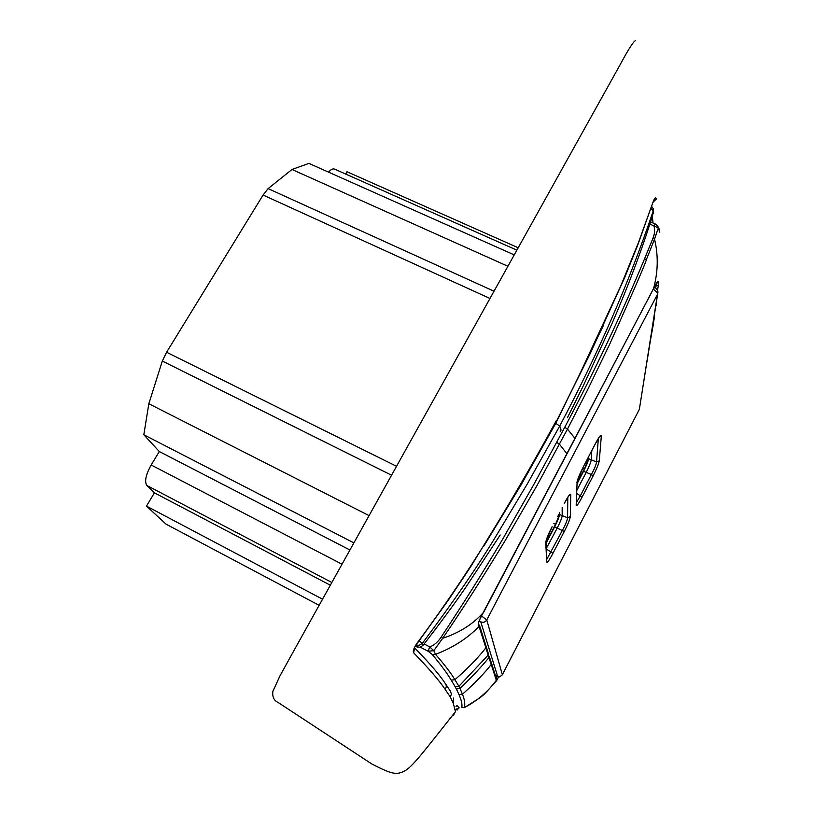 <?xml version="1.0" encoding="UTF-8"?>
<svg xmlns="http://www.w3.org/2000/svg" width="814" height="814" viewBox="0 0 814 814"><rect width="100%" height="100%" fill="white"/><g stroke="black" fill="none" stroke-linecap="round" stroke-linejoin="round"><path stroke-width="1.22" d="M587.627 458.608L587.484 461.243L584.35 468.996L577.075 482.956M577.045 483.801L583.546 471.326C586.528 465.425 588.227 461.233 588.634 458.75L588.766 456.42M591.809 450.59L591.208 459.981C590.801 462.433 589.102 466.636 586.1 472.558L576.831 490.374M598.341 438.502L596.54 461.925C596.255 464.448 594.546 468.64 591.402 474.491L593.091 475.936C596.662 468.854 598.728 463.827 599.267 460.856L601.343 435.897L599.236 437.138M576.729 493.365L580.29 495.899L576.424 502.513M601.343 435.897C601.19 433.994 599.206 436.599 595.38 443.701L595.309 443.844M588.634 458.75L596.54 461.925L599.267 460.856M583.546 471.326L591.402 474.491L580.29 495.899L582 497.313L593.091 475.936M577.095 482.295L576.18 505.352C576.465 506.735 578.408 504.059 582 497.313M577.146 481.45L576.18 505.352M577.167 481.359L583.445 466.615C579.548 474.318 577.37 479.7 576.912 482.783M568.691 495.919L570.736 494.647L570.339 516.615L567.582 517.694C567.419 520.004 565.75 524.135 562.545 530.087L546.855 559.218M570.339 516.615C569.942 519.322 567.928 524.267 564.285 531.471L552.971 553.306C549.287 560.225 547.212 563.146 546.754 562.057L545.756 542.602C546.031 539.835 548.158 534.523 552.126 526.689L552.075 526.79M545.756 542.602L545.98 541.117M546.754 562.057L545.98 541.951M552.971 553.306L546.336 548.992M564.285 531.471L557.203 528.113L546.306 548.463M546.052 543.325L554.629 526.841L557.203 528.113C560.225 522.13 561.884 517.999 562.199 515.71L567.582 517.694L567.796 497.232M562.169 507.448L562.199 515.71L559.615 514.438L559.594 512.393M554.629 526.841C557.671 520.838 559.33 516.707 559.615 514.438M558.587 514.316L558.618 516.646L555.555 524.287L546.011 542.602M497.12 676.312L496.245 678.082M655.708 287.912L655.992 286.019L658.353 285.042L658.536 282.214L656.552 283.313M574.765 438.705L480.565 617.572L478.5 622.944L479.059 626.444L478.642 623.219M479.436 625.183L485.999 645.95L485.887 647.791L479.059 626.444C467.389 638.43 452.879 647.73 435.521 654.354L432.214 654.415L428.001 651.18L433.801 650.701L435.521 654.354C444.352 664.438 450.824 672.893 454.924 679.7L451.241 680.158C447.079 673.219 440.74 664.641 432.214 654.415M486.223 646.662L488.258 653.327L488.115 655.138L485.887 647.791C478.367 657.559 468.05 668.192 454.924 679.7L458.893 686.304L455.199 686.843L451.241 680.158M488.471 654.029L488.919 657.62L491.229 664.438L491.33 662.708L489.265 656.46M464.407 707.681L461.833 707.529C462.352 704.344 461.406 700.05 458.994 694.627L456.359 689L460.002 688.471L458.893 686.304L488.115 655.138L488.919 657.62C481.481 666.788 471.845 677.075 460.002 688.471L462.433 694.22C474.633 683.485 484.228 673.565 491.229 664.438L496.337 680.29L496.438 678.683L491.534 663.359M496.632 679.344L496.337 680.29C487.84 691.798 477.208 700.885 464.438 707.549L461.833 707.529M498.595 676.699L496.428 680.962M658.353 285.042L657.519 290.517M655.402 285.042L655.657 284.534C657.386 281.593 658.343 280.82 658.536 282.214M574.999 438.573L655.657 284.534M649.877 224.115L653.896 225.865C655.077 229.68 654.751 233.852 652.92 238.37L654.527 239.113L646.357 259.717C645.817 262.688 633.628 290.781 609.798 343.996L587.779 389.479L567.47 429.11L574.949 438.37L653.489 288.777C658.109 272.049 658.455 255.504 654.527 239.113L658.333 227.94L659.778 232.214M441.107 637.179L442.694 638.278L433.801 650.701L429.792 646.947C434.157 645.248 437.932 641.992 441.107 637.179C463.135 603.896 482.956 572.354 502.503 539.489L533.892 484.361L564.753 427.279L567.47 429.11L536.945 485.653L504.894 541.076C480.942 580.423 460.205 612.82 442.694 638.278C459.228 632.875 472.71 624.369 483.15 612.779L480.667 617.734M480.565 617.572C478.622 621.723 477.92 624.196 478.439 624.979M458.994 694.627L462.433 694.22C464.57 699.43 465.242 703.876 464.438 707.549L479.945 697.791L484.503 694.057L496.448 680.83M655.423 224.074L653.896 225.865L658.333 227.94L657.356 225.661L655.433 224.074L650.569 221.947M564.753 427.279C595.197 369.922 621.794 313.766 644.556 258.821L646.357 259.717M420.187 647.14L428.001 651.18L429.792 646.947L424.145 643.966M417.684 647.211L416.758 646.855M459.177 707.865L456.003 709.198L459.198 707.865L457.203 705.728M456.013 706.471L456.939 705.596M560.185 431.746C561.365 430.993 561.192 429.11 559.686 426.109C598.3 353.327 629.487 281.552 653.266 210.795L652.635 215.374M416.514 644.413L416.921 645.095L419.149 645.309L422.263 643.436L422.893 645.543L419.831 647.211L416.636 646.794L416.259 644.8M653.235 208.608L653.266 210.795L650.986 208.618M419.21 640.73L422.263 643.436C453.51 601.648 478.194 565.699 496.326 535.602L527.096 484.279L559.686 426.109L555.514 423.087M458.028 708.862L457.112 710.103L456.206 709.228M653.245 201.903L656.288 199.084C655.687 196.815 654.598 197.843 652.991 202.187L637.657 245.289L624.714 277.503L590.404 353.184L556.461 421.296M414.479 648.361L413.695 652.859C412.627 651.169 413.817 647.832 417.287 642.836L414.255 647.913M652.309 216.412L653.042 223.026M656.583 303.246L656.298 305.576M454.059 713.471C423.575 751.963 413.675 765.028 405.84 770.278C396.723 775.498 392.338 774.409 372.13 764.173L278.022 702.421C273.962 700.549 272.242 696.886 272.853 691.422L279.924 675.956L293.142 651.994L619.637 65.598C628.5 49.084 633.831 40.781 635.612 40.7M652.991 202.187L638.481 242.521L620.889 285.673L578.184 377.513L556.369 421.479L518.294 488.96L470.502 567.053L448.646 599.715L417.45 643.08M450.529 691.422L451.444 694.21L450.244 696.906L445.034 689.193C439.245 680.524 428.795 668.406 413.695 652.859M417.287 642.836C444.23 606.634 469.179 569.627 492.134 531.827C515.303 493.884 536.691 456.827 556.267 420.675M450.244 696.906L453.225 703.072L455.453 711.609L453.327 715.557M489.977 298.473L263.085 195.045L166.595 352.248L396.54 466.29M166.595 352.248L162.332 361.04L148.83 403.744L143.824 434.768L159.3 451.536L151.18 464.987C145.808 474.735 144.363 481.552 146.835 485.449L154.436 492.826L146.469 506.105L166.107 524.185L319.129 605.321M263.085 195.045L268.101 188.624L291.982 169.475L308.923 163.4L514.234 254.894M516.88 250.152L334.503 169.078C332.936 168.467 330.932 169.485 328.5 172.12M518.213 247.761L346.998 171.744L345.624 174.033M148.83 403.744L369.068 515.618M507.905 266.27L291.982 169.475M143.824 434.768L353.887 542.887M159.3 451.536L349.928 549.999M154.436 492.826L330.321 585.205M146.469 506.105L322.537 599.196M603.652 325.01L555.809 423.229L520.96 485.134L483.628 546.438M586.518 460.744L587.484 461.243M584.35 468.996L582.641 468.192M595.38 443.701L583.445 466.615L595.339 443.823M569.027 495.411L564.346 503.276C568.274 495.94 570.4 493.07 570.736 494.647M481.623 616.056L486.762 619.922L502.35 674.694L639.356 409.32L657.478 294.363L486.762 619.922C485.297 622.161 483.292 622.812 480.779 621.855L497.578 676.241L500.284 676.454L502.309 674.816C498.199 678.133 499.979 676.78 495.482 675.62M502.35 674.735L639.356 409.32L657.692 293.854M654.629 286.986C657.091 289.275 658.18 291.158 657.885 292.623L657.478 294.363C657.804 293.223 656.46 291.524 653.449 289.265M497.578 676.241L495.472 675.589M479.334 620.644L480.779 621.855M553.825 523.453L555.555 524.287M557.641 516.127L558.618 516.646M655.992 286.019L656.186 283.872M556.756 442.399L559.483 444.23L566.9 453.683M652.777 325.02L657.305 296.306M650.742 337.912L654.487 317.073M649.867 343.416L653.418 323.901M651.108 336.192L646.977 361.711M456.359 689L455.199 686.843M652.92 238.37L644.556 258.821M445.034 689.193C446.632 687.27 446.683 685.327 445.187 683.363M453.673 698.015L453.225 703.072M162.332 361.04L391.565 475.223M494.017 291.219L268.101 188.624M151.18 464.987L342.012 564.214M146.835 485.449L331.837 582.488M595.38 443.742L599.684 436.477M552.096 526.78L546.011 540.974M498.646 676.8L496.754 680.392M655.687 284.798L656.654 282.834M653.54 289.102L655.646 284.89M574.969 438.644L567.124 453.551M567.093 453.612L483.292 612.962M659.411 229.385L657.61 225.966M652.625 215.384C641.829 249.949 628.266 286.06 611.945 323.707L582.844 386.742L567.48 417.592M500.193 535.032L465.801 587.291C454.873 603.316 440.689 622.578 423.27 645.064M653.449 209.839L653.306 213.197M653.327 208.954L651.719 206.441M653.489 200.824L653.011 202.564M445.787 684.218L450.518 691.412M445.177 683.353C439.458 674.664 429.283 662.861 414.662 647.944"/></g></svg>
